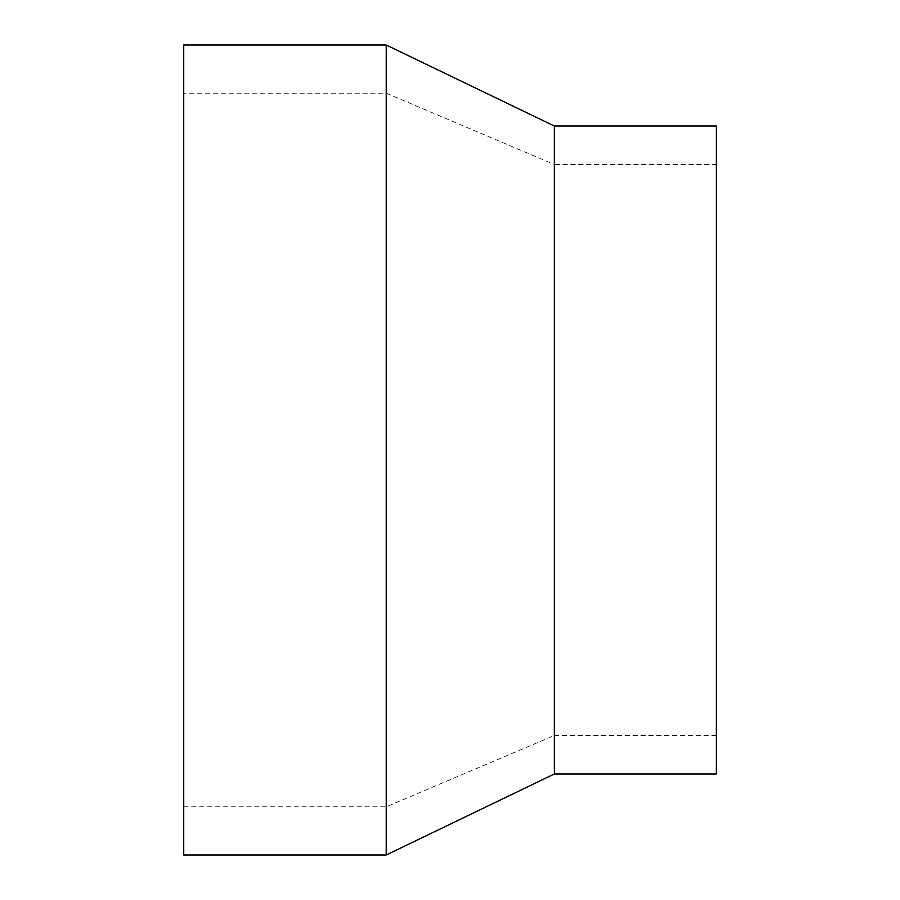 <?xml version="1.0" encoding="UTF-8"?>
<svg xmlns="http://www.w3.org/2000/svg" width="900" height="900" viewBox="0 0 900 900"><rect width="100%" height="100%" fill="white"/><g stroke="black" fill="none" stroke-linecap="round" stroke-linejoin="round"><path stroke-width="0.67" stroke-dasharray="4.5 3.38" d="M386.213 45L386.213 855M183.713 45L183.713 855M554.288 126L554.288 774M716.288 126L716.288 774M183.713 806.805L386.213 806.805L554.288 735.525L554.288 164.475L386.213 93.195L183.713 93.195L183.713 806.805L183.713 93.195M554.288 735.525L716.288 735.525L716.288 164.475L554.288 164.475L554.288 735.525M386.213 806.805L386.213 93.195L386.213 806.805M716.288 164.475L716.288 735.525"/><path stroke-width="1.35" d="M386.213 45L183.713 45L183.713 855L386.213 855L554.288 774L716.288 774L716.288 126L554.288 126L386.213 45L386.213 855M554.288 774L554.288 126"/></g></svg>
